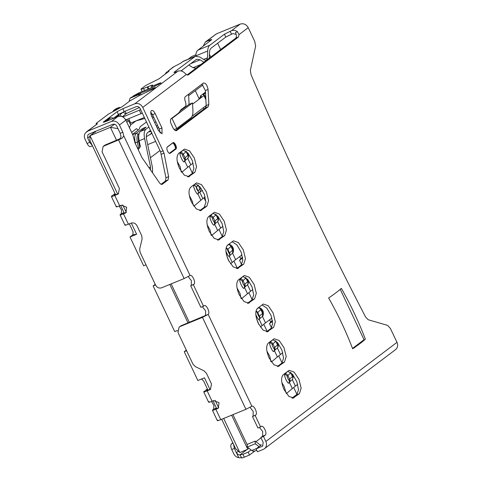 <?xml version="1.0" encoding="UTF-8"?>
<svg xmlns="http://www.w3.org/2000/svg" width="482" height="482" viewBox="0 0 482 482"><rect width="100%" height="100%" fill="white"/><g stroke="black" fill="none" stroke-linecap="round" stroke-linejoin="round"><path stroke-width="0.72" d="M294.183 397.626L293.598 397.957L288.875 396.403L284.085 389.655C281.06 382.467 280.807 377.46 283.314 374.635L289.14 370.339L294.074 372.08L298.961 379.322L301.142 388.112L299.424 393.661L292.972 398.126M169.983 153.409L170.297 153.282C169.429 153.674 168.501 152.945 167.519 151.089C166.688 149.119 166.615 147.745 167.308 146.956L172.899 142.732C174.466 141.31 177.629 147.974 175.888 149.052L170.134 153.372M151.396 110.619C152.571 110.065 153.83 111.065 155.18 113.607L161.97 127.977L162.042 133.731L158.476 130.622L151.685 116.252C150.553 113.559 150.456 111.685 151.396 110.619L151.613 110.492M201.609 210.158L201.03 210.489L196.307 208.935L191.517 202.187C188.492 194.999 188.233 189.992 190.745 187.167L196.572 182.871L201.5 184.612L206.392 191.854L208.573 200.645L206.856 206.194L200.398 210.658M238.488 268.094L237.909 268.426L233.186 266.871L228.396 260.123C225.371 252.936 225.112 247.935 227.625 245.103L233.445 240.813L238.379 242.548L243.271 249.79L245.452 258.581L243.735 264.13L237.277 268.595M268.378 331.321L267.793 331.652L263.07 330.098L258.28 323.35C255.255 316.162 254.996 311.155 257.509 308.329L263.335 304.034L268.263 305.775L273.155 313.011L275.336 321.807L273.619 327.356L267.161 331.815M189.583 176.346L188.998 176.677L184.275 175.123L179.485 168.375C176.46 161.187 176.207 156.18 178.714 153.354L184.54 149.059L189.474 150.8L194.36 158.036L196.542 166.826L194.824 172.381L188.372 176.84M219.467 239.566L218.888 239.897L214.165 238.343L209.369 231.595C206.35 224.407 206.091 219.4 208.598 216.575L214.424 212.285L219.358 214.02L224.251 221.262L226.432 230.053L224.714 235.602L218.256 240.066M249.351 302.792L248.772 303.124L244.049 301.569L239.259 294.821C236.234 287.634 235.975 282.627 238.488 279.801L244.314 275.505L249.242 277.246L254.135 284.482L256.316 293.279L254.598 298.828L248.14 303.286M279.241 366.013L278.656 366.344L273.933 364.796L269.143 358.042C266.118 350.854 265.859 345.853 268.372 343.021L274.198 338.732L279.126 340.467L284.019 347.709L286.2 356.499L284.482 362.048L278.024 366.513M264.419 448.73A6.393 5.688 -127.1 0 1 263.28 449.381L257.46 451.773L256.099 448.899L262.491 446.181L263.214 442.548L260.834 437.517L262.588 436.198L265.233 435.107L263.485 436.433L265.859 441.458L396.981 342.353A6.393 5.688 52.9 0 1 395.535 349.631L264.419 448.73A6.393 5.688 -127.1 0 0 265.859 441.458M254.629 451.164L249.513 455.032L244.296 457.171A4.796 0.5 154.7 0 1 241.705 457.9L239.982 454.857C238.843 455.122 237.656 454.412 236.415 452.737L234.379 448.423L231.734 449.513L233.77 453.821C234.848 455.96 236.517 457.261 238.771 457.713L241.337 457.731A4.796 0.5 -25.3 0 1 241.615 457.707M263.485 436.433L260.834 437.517M396.981 342.353L390.438 328.513L387.63 325.386L368.2 319.741L365.567 316.963C324.705 238.247 286.537 157.487 251.044 74.686L250.351 70.438L255.623 46.121L254.773 41.512L248.23 27.673L239.042 34.62L238.421 37.042L188.088 75.041M359.717 343.787L359.439 343.196M249.513 455.032L248.158 452.158L242.934 454.297L239.982 454.857L246.941 449.598M251.068 449.953L248.158 452.158M254.797 451.038L252.695 451.086L251.743 450.489L256.665 448.471M261.166 445.025L256.099 448.899M328.628 297.972C334.195 294.225 338.43 291.02 341.346 288.363C350.673 304.757 358.68 321.693 365.368 339.177C362.452 341.834 358.21 345.04 352.649 348.787C345.968 331.303 337.96 314.366 328.628 297.972M203.344 83.055C205.591 82.874 207.164 85.013 208.061 89.477L208.833 104.498L208.194 106.691L176.635 130.55C175.454 131.098 174.189 130.098 172.845 127.555L171.351 124.398C170.218 121.705 170.122 119.825 171.062 118.765L178.708 112.987L180.943 109.739L185.323 106.426C186.173 105.564 186.179 103.931 185.347 101.533L185.094 100.798C184.534 98.732 184.624 97.346 185.371 96.635L203.567 82.928M187.841 75.108L188.305 74.921L186.323 74.469L142.756 107.396L164.043 153.155L168.604 176.683L168.091 179.907L162.157 184.359M161.922 184.419L162.374 184.232C161.542 184.72 160.554 184.196 159.403 182.66L141.985 157.638L135.135 143.148L132.797 134.858L125.856 120.169L119.446 125.019L122.838 132.201L123.778 135.852L190.059 275.493M184.118 278.566L118.572 139.9L103.16 146.371L102.076 151.818L119.397 188.462L118.313 193.915L114.812 195.487L119.705 205.832L121.295 205.181L126.664 207.254L125.892 212.773L123.506 213.881L128.399 224.226L131.05 223.142C133.574 222.401 135.581 223.299 137.057 225.823L141.738 235.722L142.106 238.921L139.684 249.031L140.057 252.231L155.602 285.121C157.072 287.64 159.078 288.531 161.615 287.802L184.118 278.566L189.842 275.614C191.963 273.662 196.295 282.771 193.915 284.235L193.33 284.675L203.518 306.227L204.32 305.666M204.103 305.787C206.224 303.835 210.562 312.951 208.176 314.409L251.869 406.248M245.928 409.32L202.458 317.361L179.949 326.597L179.099 327.085L178.015 332.538L192.969 364.169L195.433 366.675L204.007 370.827L206.471 373.333L211.508 383.985L210.423 389.444L207.188 390.908L212.08 401.253L213.671 400.602L219.039 402.669L218.268 408.194L215.882 409.296L220.774 419.647L245.928 409.32L251.646 406.368C253.773 404.416 258.105 413.532 255.725 414.99L255.141 415.43L260.575 426.925L261.377 426.365M261.16 426.486C263.28 424.534 267.612 433.649 265.233 435.107M232.842 442.825L231.444 443.88C230.504 444.94 230.601 446.82 231.734 449.513M260.913 445.097L261.383 444.904L260.123 444.934L255.153 441.102L247.212 444.362L247.344 447.013L251.743 450.489M255.153 441.102L255.291 443.753L247.344 447.013M259.015 446.694L255.291 443.753M292.297 398.138L296.779 394.746L299.424 393.661M287.79 371.254L292.622 374.412L296.858 381.732L298.503 389.775L296.779 394.746M175.382 130.58L205.543 107.781L208.194 106.691M208.833 104.498L206.188 105.582L205.543 107.781M206.188 105.582L205.41 90.562L208.061 89.477M201.94 84.115L205.41 90.562M150.764 112.186L152.535 114.692L159.325 129.062L160.247 133.128M199.729 210.67L204.205 207.278L206.856 206.194M195.216 183.787L200.054 186.944L204.29 194.264L205.935 202.307L204.205 207.278M236.602 268.607L241.084 265.221L243.735 264.13M232.095 241.723L236.933 244.886L241.169 252.207L242.808 260.244L241.084 265.221M266.492 331.827L270.974 328.441L273.619 327.356M261.985 304.949L266.817 308.106L271.053 315.427L272.698 323.47L270.974 328.441M187.697 176.852L192.179 173.466L194.824 172.381M183.19 149.968L188.022 153.131L192.258 160.452L193.903 168.489L192.179 173.466M217.581 240.078L222.063 236.692L224.714 235.602M213.074 213.195L217.912 216.358L222.142 223.678L223.787 231.715L222.063 236.692M247.471 303.298L251.947 299.912L254.598 298.828M242.958 276.421L247.796 279.578L252.032 286.898L253.677 294.936L251.947 299.912M277.355 366.525L281.837 363.139L284.482 362.048M272.848 339.641L277.68 342.804L281.916 350.125L283.561 358.162L281.837 363.139M239.042 34.62L237.421 31.698C235.505 30.288 233.523 29.956 231.474 30.709L224.431 34.204L209.863 45.212C208.543 46.242 207.826 48.164 207.718 50.99L207.495 57.828L206.344 60.298L204.621 59.997L199.753 57.009L195.439 56.249L174.315 72.083C173.496 72.788 174.237 72.68 176.539 71.77L177.864 71.228C179.888 70.474 181.871 70.806 183.811 72.222L186.323 74.469M187.046 74.957L235.77 38.126L238.421 37.042M237.421 31.698L235.481 32.493C236.614 35.186 236.71 37.066 235.77 38.126M195.788 56.129L195.8 55.876C195.903 53.074 196.62 51.152 197.945 50.104L211.351 39.97C212.176 39.265 211.435 39.373 209.128 40.283L205.344 42.018L216.388 33.879L240.217 24.1C243.591 23.118 246.26 24.311 248.23 27.673M220.642 49.562L217.647 43.229M259.394 427.413L262.678 431.486L262.588 436.198M260.575 426.925L257.924 428.016L252.496 416.52L255.725 414.99M255.141 415.43L252.496 416.52M250.068 407.344L253.225 411.532L253.074 416.08M202.458 317.361L208.176 314.409L205.531 315.493L205.621 310.788L202.338 306.715M203.518 306.227L200.874 307.317L190.685 285.76L193.915 284.235M193.33 284.675L190.685 285.76M188.257 276.59L191.42 280.777L191.27 285.32M118.572 139.9L122.121 138.25L123.778 135.852M103.16 146.365L105.178 144.998L119.681 138.906L121.127 136.942L120.193 133.285L116.795 126.103C115.813 124.422 114.475 123.826 112.788 124.314L88.959 134.092L87.814 135.02L87.67 138.057L90.007 136.292M119.446 125.019C117.488 121.657 114.812 120.464 111.432 121.44L87.597 131.218L85.314 133.08C84.157 134.912 84.055 136.93 85.019 139.141L87.061 143.455C88.399 145.992 89.664 146.986 90.845 146.444M87.061 143.455L89.706 142.365L87.67 138.057M142.756 107.396C140.792 104.04 138.123 102.847 134.743 103.823L122.826 108.715L117.108 111.667L103.702 121.795C102.877 122.5 103.618 122.398 105.926 121.488L117.843 116.596C121.217 115.614 123.886 116.807 125.856 120.169M161.121 184.263L165.447 180.997L168.091 179.907M113.758 118.096L118.464 114.535L124.181 111.589L136.099 106.697C137.786 106.209 139.117 106.799 140.105 108.486L160.596 151.836L165.953 177.768L165.447 180.997M353.535 347.661L354.601 347.769M355.264 346.998L355.439 346.221M233.475 444.169L234.379 448.423M167.055 147.269L172.243 143.341C173.134 141.298 176.804 148.98 174.978 149.077L169.387 153.306M209.327 58.111L209.501 52.707C209.586 50.465 210.158 48.929 211.224 48.086L225.793 37.078L232.836 33.583L236.168 34.397M211.351 39.97L211.706 39.554M220.774 419.647C217.695 420.858 216.707 420.997 217.81 420.057M179.099 327.085L181.118 325.718L205.531 315.493M86.609 131.755L97.394 123.82L96.448 123.163L108.474 114.071L122.386 106.576L129.953 100.852L138.509 96.039L154.981 88.067C155.752 87.429 155.222 87.453 153.384 88.128L132.96 96.165L139.039 92.797L154.927 86.278L161.006 82.91M154.981 88.067L155.337 87.652M97.394 123.82L96.448 123.163M103.895 122.199L103.702 121.795L103.341 122.211M174.508 72.487L174.315 72.083L173.96 72.499M160.645 83.326C161.47 82.621 160.729 82.723 158.421 83.633L154.716 85.157C152.42 86.061 151.679 86.17 152.475 85.477C153.065 84.946 152.547 84.977 150.932 85.561L143.57 88.459C141.262 89.369 140.521 89.471 141.346 88.766L145.588 85.561L158.885 78.897L168.676 71.499C169.266 71.011 168.953 70.975 167.73 71.384L173.08 67.131L180.467 63.317L183.522 61.142L195.439 56.249M168.676 71.499L168.965 71.143M142.094 91.544L140.979 89.188L141.346 88.766M152.74 87.176L152.131 85.886L152.722 85.145M180.997 70.932L196.65 59.208L200.102 59.81L203.952 62.178M205.344 42.018L203.253 46.091M210.73 57.051L209.453 54.339M188.769 65.058L193.053 67.691L195.644 68.149L196.542 67.781M218.804 407.694L217.472 408.646M212.08 401.253C209.001 402.47 208.013 402.603 209.116 401.663M207.368 388.938L203.747 391.872L208.634 402.223M204.223 391.318C203.121 392.258 204.109 392.125 207.188 390.908M207.688 389.613L206.874 390.233C206.32 390.703 206.814 390.631 208.357 390.028L210.736 389.046L209.574 389.926M207.001 390.498L206.633 390.51M211.55 401.464L213.954 405.579L213.616 409.182L212.442 410.266L217.328 420.617M212.917 409.712C211.815 410.652 212.803 410.513 215.882 409.296M213.616 409.182L216.267 408.097L215.568 408.622C215.014 409.091 215.508 409.025 217.051 408.417L218.635 407.766L215.117 400.325M215.695 408.893L215.327 408.899M126.429 212.273L125.097 213.231M119.705 205.832C116.626 207.049 115.638 207.188 116.74 206.248M114.993 193.523L111.378 196.451L116.258 206.802M111.848 195.897C110.746 196.843 111.734 196.704 114.812 195.487M115.312 194.198L114.499 194.812C113.951 195.282 114.445 195.216 115.981 194.608L118.626 193.523L117.463 194.403M114.626 195.083L114.258 195.09M128.399 224.226C125.32 225.443 124.332 225.576 125.434 224.636M119.181 206.043L121.578 210.164L121.241 213.761L120.072 214.845M120.542 214.291C119.44 215.231 120.428 215.099 123.506 213.881M121.241 213.761L123.892 212.676L123.193 213.207C122.645 213.677 123.139 213.604 124.675 213.002L126.266 212.345L122.747 204.904M123.32 213.478L122.952 213.484M166.67 71.981L164.946 74.318M95.243 132.327L94.93 131.212M89.706 142.365L92.249 145.395M129.327 223.847L133.044 231.697L132.918 234.776L130.001 236.981L143.624 265.793L146.004 264.811M155.228 284.326L153.131 285.91L174.731 331.598L177.376 330.513L177.551 330.875M155.511 284.928L153.131 285.91M270.372 322.982L269.408 323.41L271.444 327.718M242.681 258.105L239.518 260.184L241.56 264.498M205.88 99.672L203.934 95.55L192.589 104.124L199.271 99.075L195.294 90.658M188.643 95.683L202.958 84.862M203.952 108.98L203.344 107.697L192.101 116.192L206.182 105.552M174.707 129.339L174.237 129.694L174.707 129.339M192.921 110.577L192.529 102.931L172.014 118.433L176.767 128.495L190.788 117.897C192.36 116.644 193.071 114.204 192.921 110.577M270.197 323.085L270.589 321.892L269.601 319.813L271.914 318.066L265.522 322.892A44.748 4.669 -25.3 0 0 263.57 324.5L260.388 327.019M240.313 259.858L240.699 258.671L239.717 256.587L242.024 254.839L235.638 259.671A44.748 4.669 -25.3 0 0 233.686 261.274L230.504 263.799M181.744 70.366L182.172 71.276M140.985 94.586L140.491 93.532L131.225 97.334L130.056 98.214L139.322 94.412L138.961 95.725M140.491 93.532L139.322 94.412M158.548 127.423L157.385 128.308M172.014 118.433L170.935 118.879M180.135 110.878L189.089 104.341L192.529 102.931M156.837 127.152L156.999 127.495M188.564 94.225L189.089 104.341M180.81 110.601L180.599 110.143M195.77 54.852L191.8 56.484L188.155 59.238M186.335 350.131L184.238 351.715L197.855 380.527L204.476 377.81L209.941 389.372M186.618 350.739L184.238 351.715M176.767 128.495L174.135 129.574M130.056 98.214L129.164 101.455M189.095 166.224L192.42 173.255M204.007 197.765L205.928 201.825M218.985 229.45L222.31 236.481M233.927 261.057L237.258 268.113M248.869 292.67L252.194 299.708M263.811 324.284L267.142 331.333M278.753 355.897L282.078 362.928M293.695 387.504L296.942 394.372L297.31 394.222M139.406 107.492L126.639 113.415C125.29 113.806 124.223 113.33 123.434 111.987L123.404 111.92M296.942 394.372L292.014 398.102M150.426 157.722L159.97 150.511M147.709 144.648L155.656 141.383M144.835 118.494L136.02 120.892L144.353 117.469M151.095 114.704L152.288 114.216M142.317 113.162L139.419 114.3M131.604 132.339L136.52 128.628L138.105 130.116M128.67 118.711L130.73 123.061L136.02 120.892L130.646 124.952M121.229 116.361L119.934 113.625M119.524 113.854L116.409 116.21L119.06 115.126L116.24 117.253M248.796 448.164L247.742 449.272L239.795 452.532L235.535 448.525L221.702 419.262M255.924 441.711L261.003 437.873M119.578 116.216L119.06 115.126M125.121 111.203L126.224 113.535M130.73 123.061L130.013 123.603M129.381 127.628L130.7 125.067L128.664 120.759L126.796 122.169M108.263 120.53L107.323 120.428L110.818 117.789L108.173 118.873L104.678 121.518L104.859 121.898M107.323 120.428L104.678 121.518M216.653 408.573L213.008 400.873M207.959 390.185L203.615 380.991L201.518 379.027M247.236 444.856L232.957 414.647M189.324 322.35L171.146 283.886M114.101 118.132L110.818 117.789M114.535 124.211L110.42 127.326L90.032 135.695L95.924 131.237M118.006 128.658L110.42 127.326L116.536 140.268M128.664 120.759L125.35 119.277M124.278 213.158L120.633 205.453M115.584 194.764L89.845 140.31L90.032 135.695L117.572 193.957M223.684 418.448L239.795 452.532M247.742 449.272L231.631 415.189M188.004 322.892L169.821 284.434M132.918 234.776L136.623 234.264L130.001 236.981M131.315 223.039L136.623 234.264M198.952 98.4L201.476 96.412L200.44 96.243A6.393 0.669 154.7 0 1 200.325 96.183A6.393 0.669 154.7 0 1 200.807 95.623L205.489 92.086M205.537 92.966L203.458 94.538A3.193 0.331 -25.3 0 0 203.217 94.815A3.193 0.331 -25.3 0 0 203.271 94.846L204.266 94.99A5.754 0.603 -25.3 0 1 204.368 95.044L205.802 98.075M203.934 95.55A5.754 0.603 -25.3 0 0 204.368 95.044M157.072 126.971L156.668 126.79M150.511 130.489L148.661 131.887A7.989 0.831 154.7 0 1 148.468 131.996M151.866 133.363L146.305 136.683M148.661 131.887L151.246 131.375M151.788 132.526L150.023 134.761M241.542 298.738L247.507 293.719L244.561 287.489L243.922 288.32A4.796 0.958 -114.1 0 1 241.223 284.868A4.796 0.958 -114.1 0 1 239.843 279.699L240.488 278.867A44.748 4.669 154.7 0 1 243.133 276.439M252.887 289.537L250.58 291.285A44.748 4.669 154.7 0 0 248.628 292.887L247.507 293.719M250.58 291.285L247.525 284.814A44.748 4.669 -25.3 0 0 244.561 287.489A3.193 3.115 37.7 0 0 244.814 284.362A43.145 4.507 154.7 0 1 247.67 281.783A3.193 2.844 52.9 0 1 247.525 284.814L248.188 283.771L248.477 281.663L248.134 279.988M271.426 361.958L277.391 356.939L274.451 350.715L273.806 351.547A4.796 0.958 -114.1 0 1 271.107 348.088A4.796 0.958 -114.1 0 1 269.733 342.925L270.372 342.093A44.748 4.669 154.7 0 1 273.017 339.659M282.777 352.758L280.464 354.505A44.748 4.669 154.7 0 0 278.518 356.114L277.391 356.939M280.464 354.505L277.409 348.04A44.748 4.669 -25.3 0 0 274.451 350.715A3.193 3.115 37.7 0 0 274.704 347.588A43.145 4.507 154.7 0 1 277.554 345.01A3.193 2.844 52.9 0 1 277.409 348.04L278.072 346.998L278.361 344.889L278.024 343.208M211.652 235.511L217.623 230.492L214.677 224.269L214.032 225.1A4.796 0.958 -114.1 0 1 211.339 221.642A4.796 0.958 -114.1 0 1 209.959 216.478L210.604 215.647A44.748 4.669 154.7 0 1 213.243 213.213M223.003 226.311L220.696 228.058A44.748 4.669 154.7 0 0 218.744 229.667L217.623 230.492M220.696 228.058L217.635 221.593A44.748 4.669 -25.3 0 0 214.677 224.269A3.193 3.115 37.7 0 0 214.93 221.142A43.145 4.507 154.7 0 1 217.786 218.563A3.193 2.844 52.9 0 1 217.635 221.593L218.298 220.551L218.593 218.442L218.25 216.761M181.768 172.291L187.733 167.272L184.793 161.042L184.148 161.874A4.796 0.958 -114.1 0 1 181.449 158.421A4.796 0.958 -114.1 0 1 180.075 153.252L180.714 152.42A44.748 4.669 154.7 0 1 183.359 149.992M193.119 163.091L190.806 164.838A44.748 4.669 154.7 0 0 188.86 166.441L187.733 167.272M190.806 164.838L187.751 158.367A44.748 4.669 -25.3 0 0 184.793 161.042A3.193 3.115 37.7 0 0 185.046 157.915A43.145 4.507 154.7 0 1 187.902 155.337A3.193 2.844 52.9 0 1 187.751 158.367L188.414 157.325L188.709 155.216L188.366 153.541M286.368 393.571L292.333 388.552L289.393 382.322L288.748 383.16A4.796 0.958 -114.1 0 1 286.049 379.702A4.796 0.958 -114.1 0 1 284.675 374.538L285.314 373.707A44.748 4.669 154.7 0 1 287.959 371.273M297.719 384.371L295.406 386.118A44.748 4.669 154.7 0 0 293.46 387.721L292.333 388.552M295.406 386.118L292.351 379.653A44.748 4.669 -25.3 0 0 289.393 382.322A3.193 3.115 37.7 0 0 289.646 379.195A43.145 4.507 154.7 0 1 292.502 376.617A3.193 2.844 52.9 0 1 292.351 379.653A4.796 2.133 -112.3 0 0 292.622 379.358L293.303 376.424L292.966 374.821M226.118 247.85A3.193 3.145 30 0 1 227.896 249.483L227.673 249.869C227.149 249.598 229.48 254.538 229.396 253.514A3.193 3.145 30 0 1 229.131 256.653L227.799 255.255L225.95 251.483M226.908 245.868A44.748 4.669 154.7 0 1 228.504 244.585L229.366 244.41C231.215 245.097 232.384 246.139 232.86 247.543C233.529 247.947 233.824 251.953 232.854 252.911L232.583 253.207A44.748 4.669 -25.3 0 0 229.51 256.026A44.748 4.669 -25.3 0 0 229.498 256.038L229.125 256.665M256.008 311.071A3.193 3.145 30 0 1 257.78 312.71L257.557 313.089C257.033 312.818 259.37 317.759 259.28 316.734A3.193 3.145 30 0 1 259.021 319.873L257.689 318.482L255.84 314.71M256.798 309.095A44.748 4.669 154.7 0 1 258.388 307.805L259.25 307.637C261.099 308.323 262.268 309.366 262.744 310.763C263.413 311.173 263.714 315.174 262.738 316.132L262.467 316.427A44.748 4.669 -25.3 0 0 259.394 319.253A44.748 4.669 -25.3 0 0 259.388 319.265L259.009 319.891M205.145 196.903L202.838 198.65A28.763 3 -25.3 0 0 202.289 199.072L193.872 206.206M202.368 190.227L199.783 192.185A28.763 3 -25.3 0 0 197.879 193.903L197.783 194.023A4.796 0.958 -114.1 0 1 195.09 190.565A4.796 0.958 -114.1 0 1 193.71 185.401L193.8 185.281A28.763 3 154.7 0 1 195.391 183.805M193.656 184.968L193.8 185.281A3.193 3.115 37.7 0 1 196.409 187.13L196.319 187.251C196.529 188.932 197.102 190.143 198.036 190.896A3.193 3.115 37.7 0 1 197.783 194.023M155.861 121.729L154.692 122.615M148.866 127.013L145.956 129.218C144.16 130.767 143.702 133.882 144.588 138.569L150.505 167.067L150.541 170.062M152.553 172.924L152.523 167.844L146.612 139.346C145.998 136.032 146.323 133.803 147.582 132.664L150.492 130.465M157.487 125.181L156.319 126.061M140.654 109.649L122.862 116.981M146.474 121.958L140.22 126.688L139.015 129.429L132.544 134.321M151.926 116.373L151.902 116.71M126.278 119.693L140.979 113.662L139.346 110.215M142.286 113.095L140.979 113.662M144.588 138.569L139.165 140.798A13.424 5.977 -112.3 0 1 140.527 131.441L145.769 127.477C147.516 126.405 142.13 128.616 141.798 129.11L136.557 133.074A13.424 5.977 67.7 0 0 135.189 142.425L134.876 142.558M120.536 107.697L119.187 107.432L116.186 109.992M112.921 111.565L113.463 110.625L115.794 108.866L119.187 107.432M139.165 140.798L140.334 146.456L138.183 149.607M135.502 143.931L135.189 142.425A1.597 0.554 168.3 0 0 137.358 142.208A11.827 5.26 -112.3 0 1 138.557 133.966L139.171 133.502M340.232 289.351L364.043 339.72L352.517 348.432M238.409 451.23L236.415 452.737L238.771 457.713M242.934 454.297L244.296 457.171M262.949 445.729L261.925 446.507M169.875 153.415L175.888 149.052M172.803 142.805A3.519 1.567 -112.3 0 1 175.352 145.612A3.519 1.567 -112.3 0 1 175.358 149.269L174.96 149.089M161.97 127.977L159.325 129.062M155.18 113.607L152.535 114.692M231.474 30.709L240.217 24.1M119.681 138.906L119.156 139.461L122.121 138.25M122.838 132.201L120.193 133.285M117.843 116.596L111.432 121.44M168.604 176.683L165.953 177.768M164.043 153.155L161.398 154.24M163.247 150.745L160.596 151.836M122.826 108.715L124.181 111.589M134.743 103.823L177.864 71.228M231.444 443.88L233.029 443.229M230.155 31.252L231.511 34.126M206.477 41.368L216.388 33.879M209.863 45.212L197.945 50.104M179.949 326.597L181.118 325.718M104.01 145.877L105.178 144.998M87.597 131.218L96.924 124.175M182.798 61.557L194.71 56.665M167.73 71.384L174.213 66.486M207.718 50.99L195.8 55.876M225.793 37.078L224.431 34.204M209.604 41.289L209.128 40.283M153.137 89.188L152.752 88.381M96.918 123.488L97.159 123.995M118.464 114.535L117.108 111.667M166.802 71.878L167.164 72.643M143.57 88.459L144.552 90.538M148.101 89.08L147.118 87.001M148.89 88.754L147.914 86.694M151.866 87.537L150.932 85.561M154.716 85.157L155.192 86.17M158.807 84.446L158.421 83.633M207.495 57.828L203.651 59.4M190.492 63.757L200.102 59.81M193.053 67.691L200.928 64.461M270.589 321.892L272.444 320.488M240.699 258.671L242.56 257.268M151.77 116.433L153.095 115.885L151.77 116.439M200.44 96.243L200.801 97.003M203.458 94.538L203.627 94.9M245.543 277.481A3.193 2.844 52.9 0 1 245.947 278.138A43.145 4.507 -25.3 0 0 243.097 280.717A3.193 3.115 37.7 0 0 240.488 278.867L240.283 278.439M242.452 281.548C241.813 281.331 244.151 286.272 244.175 285.193L244.814 284.362L243.097 280.717L242.452 281.548A3.193 3.115 -142.3 0 0 239.843 279.699M244.175 285.193A3.193 3.115 37.7 0 1 243.922 288.32M246.296 278.066L245.947 278.138L247.67 281.783L247.429 279.168M275.427 340.702A3.193 2.844 52.9 0 1 275.837 341.364A43.145 4.507 -25.3 0 0 272.981 343.943A3.193 3.115 37.7 0 0 270.372 342.093L270.173 341.666M272.336 344.775C271.697 344.558 274.035 349.492 274.059 348.42L274.704 347.588L272.981 343.943L272.336 344.775A3.193 3.115 -142.3 0 0 269.733 342.925M274.059 348.42A3.193 3.115 37.7 0 1 273.806 351.547M276.18 341.286L275.837 341.364L277.554 345.01L277.313 342.389M215.659 214.255A3.193 2.844 52.9 0 1 216.063 214.918A43.145 4.507 -25.3 0 0 213.207 217.496A3.193 3.115 37.7 0 0 210.604 215.647L210.399 215.219M212.568 218.328C211.929 218.111 214.261 223.046 214.285 221.973L214.93 221.142L213.207 217.496L212.568 218.328A3.193 3.115 -142.3 0 0 209.959 216.478M214.285 221.973A3.193 3.115 37.7 0 1 214.032 225.1M216.406 214.839L216.063 214.918L217.786 218.563L217.545 215.942M185.775 151.035A3.193 2.844 52.9 0 1 186.179 151.691A43.145 4.507 -25.3 0 0 183.323 154.27A3.193 3.115 37.7 0 0 180.714 152.42L180.515 151.993M182.678 155.102C182.039 154.885 184.377 159.825 184.401 158.747L185.046 157.915L183.323 154.27L182.678 155.102A3.193 3.115 -142.3 0 0 180.075 153.252M184.401 158.747A3.193 3.115 37.7 0 1 184.148 161.874M186.522 151.619L186.179 151.691L187.902 155.337L187.655 152.722M290.375 372.315A3.193 2.844 52.9 0 1 290.779 372.978A43.145 4.507 -25.3 0 0 287.923 375.556A3.193 3.115 37.7 0 0 285.314 373.707L285.115 373.273M286.188 393.21L284.115 386.365L281.837 382.575M287.278 376.388C286.639 376.165 288.977 381.105 289.001 380.027L289.646 379.195L287.923 375.556L287.278 376.388A3.193 3.115 -142.3 0 0 284.675 374.538M289.001 380.027A3.193 3.115 37.7 0 1 288.748 383.16M291.122 372.899L290.779 372.978L292.502 376.617L292.255 374.002M232.203 262.31L229.36 256.285M228.456 244.476L228.504 244.585A3.193 2.844 52.9 0 1 231.005 246.531A43.145 4.507 -25.3 0 0 227.896 249.483L229.613 253.128A3.193 3.145 30 0 1 229.504 256.032L229.51 256.026M235.638 259.671L232.583 253.207L232.728 250.17L231.005 246.531C231.577 245.218 233.909 250.158 232.728 250.17A43.145 4.507 154.7 0 0 229.613 253.128L229.396 253.514M227.673 249.869A3.193 3.145 -150 0 0 226.04 248.284M262.094 325.531L259.244 319.506M258.34 307.697L258.388 307.805A3.193 2.844 52.9 0 1 260.889 309.751A43.145 4.507 -25.3 0 0 257.78 312.71L259.503 316.355A3.193 3.145 30 0 1 259.388 319.259L259.394 319.253M265.522 322.892L262.467 316.427L262.612 313.396L260.889 309.751C261.461 308.444 263.799 313.378 262.612 313.396A43.145 4.507 154.7 0 0 259.503 316.355L259.28 316.734M257.557 313.089A3.193 3.145 -150 0 0 255.924 311.511M200.819 200.12L197.879 193.903A3.193 3.115 37.7 0 0 198.132 190.776A27.167 2.838 154.7 0 1 199.928 189.149A3.193 2.844 52.9 0 1 199.783 192.185L202.838 198.65M196.319 187.251A3.193 3.115 -142.3 0 0 193.71 185.401M198.036 190.896L196.409 187.13A27.167 2.838 -25.3 0 1 198.204 185.51A3.193 2.844 52.9 0 0 197.801 184.847M198.433 185.335L199.928 189.149L201.096 188.269M122.289 116.704L126.639 113.415M152.457 117.891L153.788 117.343M123.434 111.987L120.283 114.367M139.099 133.743L138.557 133.966A1.597 1.422 -127.1 0 1 136.557 133.074L132.701 134.653M145.956 129.218L140.527 131.441M142.576 129.893L141.798 129.11M115.794 108.866L118.97 107.558M116.638 109.324L113.463 110.625M148.902 167.724L150.505 167.067M138.858 134.791A11.827 5.26 67.7 0 0 138.677 141.66A1.597 0.554 168.3 0 0 139.268 141.31M138.533 147.866L137.358 142.208L138.677 141.66L139.852 147.317C139.593 148.372 139.153 148.552 138.533 147.866L137.484 148.125M140.334 146.456L139.852 147.317M254.436 451.242L256.755 450.29M124.952 225.196L120.06 214.852M133.134 96.551L132.96 96.171M96.502 124.464L96.087 123.579M92.448 145.817L90.628 146.564M270.372 322.988L272.565 321.325M200.325 96.183L200.735 97.051M237.048 287.977L239.982 293.261L241 298.424M266.938 351.197L269.866 356.481L270.884 361.651M207.164 224.751L210.098 230.035L211.116 235.204M177.28 161.53L180.208 166.814L181.232 171.978M228.998 261.328L226.703 255.562M258.888 324.555L256.587 318.789M189.354 195.59L192.288 201.223L193.258 205.308"/></g></svg>
